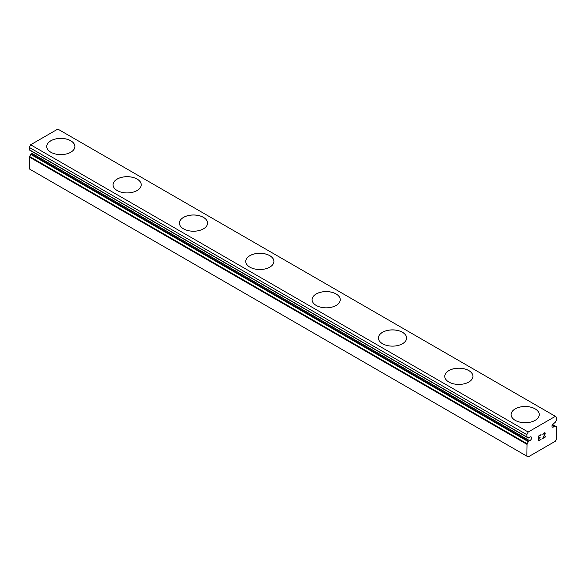 <?xml version="1.0" encoding="UTF-8"?>
<svg xmlns="http://www.w3.org/2000/svg" width="586" height="586" viewBox="0 0 586 586"><rect width="100%" height="100%" fill="white"/><g stroke="black" fill="none" stroke-linecap="round" stroke-linejoin="round"><path stroke-width="0.88" d="M526.851 456.164L528.176 456.926L555.374 441.221L556.7 438.929L556.473 426.74A4.454 2.571 -60 0 1 555.718 426.527A4.454 2.571 -60 0 1 555.242 426.103L553.946 426.608A2.11 1.216 -60 0 1 552.393 427.099A2.11 1.216 -60 0 1 552.95 423.934A2.11 1.216 -60 0 1 553.946 423.356L555.242 422.367A4.454 2.571 -60 0 1 556.473 420.308L556.7 417.43L555.374 416.331L528.176 432.029L526.851 434.666L527.078 437.281A4.454 2.571 -60 0 1 527.825 437.486A4.454 2.571 -60 0 1 528.301 437.918L529.605 437.412A2.11 1.216 -60 0 1 531.158 436.922A2.11 1.216 -60 0 1 530.594 440.086A2.11 1.216 -60 0 1 529.605 440.665L32.054 153.407L30.758 154.396A4.454 2.571 -60 0 1 29.527 156.455L29.3 168.907L526.851 456.164L527.078 443.712L29.527 156.455M33.468 152.331A2.11 1.216 -60 0 1 33.05 152.829A2.11 1.216 -60 0 1 32.054 153.407M70.76 140.794A14.071 8.123 180 0 1 74.883 146.515A14.071 8.123 180 0 1 66.196 154.008A14.071 8.123 180 0 1 50.857 152.243A14.071 8.123 180 0 1 46.741 146.5A14.071 8.123 180 0 1 55.443 139.029A14.071 8.123 180 0 1 70.76 140.794M46.741 146.5A14.071 8.123 180 0 1 55.428 138.992A14.071 8.123 180 0 1 70.76 140.757A14.071 8.123 180 0 1 74.883 146.5M137.102 179.096A14.071 8.123 180 0 1 141.226 184.817A14.071 8.123 180 0 1 132.539 192.303A14.071 8.123 180 0 1 117.2 190.545A14.071 8.123 180 0 1 113.076 184.802A14.071 8.123 180 0 1 121.778 177.331A14.071 8.123 180 0 1 137.102 179.096M113.076 184.802A14.071 8.123 180 0 1 121.763 177.294A14.071 8.123 180 0 1 137.102 179.052A14.071 8.123 180 0 1 141.226 184.802M179.419 223.12A14.071 8.123 180 0 1 188.121 215.626A14.071 8.123 180 0 1 203.445 217.391A14.071 8.123 180 0 1 207.561 223.12M203.445 217.355A14.071 8.123 180 0 1 207.561 223.098A14.071 8.123 180 0 1 198.874 230.606A14.071 8.123 180 0 1 183.543 228.848A14.071 8.123 180 0 1 179.419 223.098A14.071 8.123 180 0 1 188.106 215.597A14.071 8.123 180 0 1 203.445 217.355M245.761 261.422A14.071 8.123 180 0 1 254.463 253.928A14.071 8.123 180 0 1 269.78 255.694A14.071 8.123 180 0 1 273.904 261.422M269.78 255.657A14.071 8.123 180 0 1 273.904 261.4A14.071 8.123 180 0 1 265.216 268.908A14.071 8.123 180 0 1 249.878 267.15A14.071 8.123 180 0 1 245.761 261.4A14.071 8.123 180 0 1 254.441 253.892A14.071 8.123 180 0 1 269.78 255.657M312.096 299.724A14.071 8.123 180 0 1 320.798 292.231A14.071 8.123 180 0 1 336.122 293.996A14.071 8.123 180 0 1 340.239 299.724M336.122 293.96A14.071 8.123 180 0 1 340.239 299.702A14.071 8.123 180 0 1 331.559 307.211A14.071 8.123 180 0 1 316.22 305.445A14.071 8.123 180 0 1 312.096 299.702A14.071 8.123 180 0 1 320.784 292.194A14.071 8.123 180 0 1 336.122 293.96M402.457 332.299A14.071 8.123 180 0 1 406.581 338.019A14.071 8.123 180 0 1 397.894 345.513A14.071 8.123 180 0 1 382.555 343.748A14.071 8.123 180 0 1 378.439 338.005A14.071 8.123 180 0 1 387.141 330.533A14.071 8.123 180 0 1 402.457 332.299M378.439 338.005A14.071 8.123 180 0 1 387.126 330.497A14.071 8.123 180 0 1 402.457 332.255A14.071 8.123 180 0 1 406.581 338.005M468.8 370.594A14.071 8.123 180 0 1 472.924 376.322A14.071 8.123 180 0 1 464.237 383.808A14.071 8.123 180 0 1 448.898 382.05A14.071 8.123 180 0 1 444.774 376.307A14.071 8.123 180 0 1 453.476 368.836A14.071 8.123 180 0 1 468.8 370.594M444.774 376.307A14.071 8.123 180 0 1 453.461 368.799A14.071 8.123 180 0 1 468.8 370.557A14.071 8.123 180 0 1 472.924 376.307M511.117 414.624A14.071 8.123 180 0 1 519.819 407.131A14.071 8.123 180 0 1 535.143 408.896A14.071 8.123 180 0 1 539.259 414.624M535.143 408.86A14.071 8.123 180 0 1 539.259 414.602A14.071 8.123 180 0 1 530.572 422.11A14.071 8.123 180 0 1 515.24 420.352A14.071 8.123 180 0 1 511.117 414.602A14.071 8.123 180 0 1 519.804 407.102A14.071 8.123 180 0 1 535.143 408.86M538.893 436.182L538.893 438.138L538.886 436.182L541.054 434.929L538.893 436.182M538.893 438.138L540.065 437.456M540.072 437.779L538.893 438.46L540.065 437.779M538.893 438.46L538.893 440.416L538.886 438.46M538.893 440.416L541.054 439.163M538.607 440.892L541.054 439.485L538.607 440.899L538.607 436.021L541.054 434.614M542.753 434.863L543.574 433.157L544.797 432.688L545.207 433.164L544.995 432.798M545.207 433.647L544.995 434.226L545.2 433.64M545.002 434.226L544.409 435.493L544.995 434.226M544.409 435.493L543.09 437.984L544.401 435.486M543.097 437.984L545.398 436.658M543.039 434.438L543.215 433.896L543.039 434.438M543.222 433.896L543.588 433.464L543.222 433.896M543.596 433.472L544.357 433.025L543.596 433.472M544.738 433.025L544.731 434.336L542.497 438.658L545.398 436.973M545.405 436.98L542.497 438.658M527.078 443.712A4.454 2.571 -60 0 0 528.301 441.654L529.605 440.665M555.374 416.331L57.824 129.074L30.626 144.779L29.3 147.416L29.425 149.994L526.895 437.178M553.946 426.608L552.041 425.509M528.176 432.029L30.626 144.779M526.851 434.666L29.3 147.416M556.473 426.74L552.517 424.454L556.575 426.769M555.096 426.015L552.488 424.506M554.876 426.073L552.4 424.645M526.851 436.973L29.3 149.716M528.301 437.918L527.217 437.295M528.675 441.199L31.124 153.942M528.301 441.654L30.758 154.396M526.851 444.283L29.3 157.026M555.176 426.044L552.495 424.491M526.975 437.251L29.425 149.994M528.367 437.976L527.173 437.288"/></g></svg>
